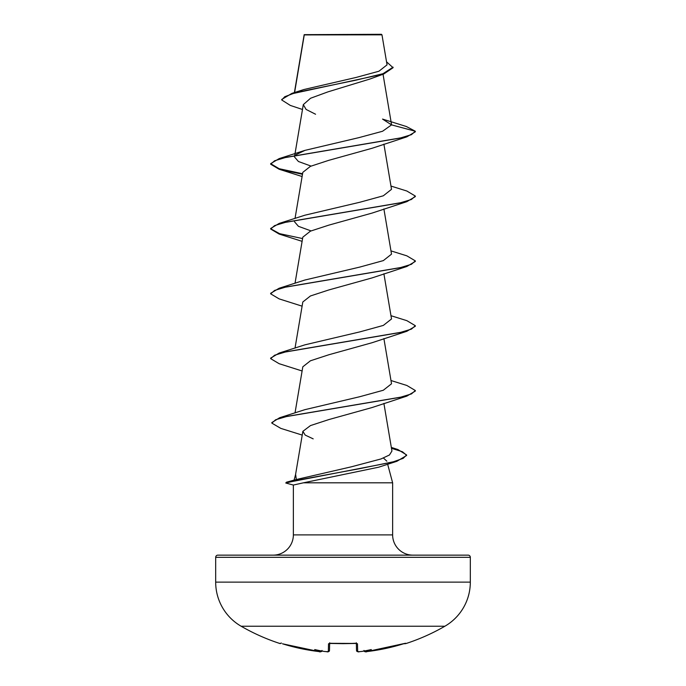<?xml version="1.0" encoding="UTF-8"?>
<svg xmlns="http://www.w3.org/2000/svg" width="686" height="686" viewBox="0 0 686 686"><rect width="100%" height="100%" fill="white"/><g stroke="black" fill="none" stroke-linecap="round" stroke-linejoin="round"><path stroke-width="1.03" d="M365.509 651.691L366.993 651.58A203.493 203.425 -0 0 0 403.505 643.794L405.812 643.605A1.089 1.089 0 0 1 404.809 643.425M280.351 643.262L280.737 643.305A1.089 1.08 -154 0 1 280.351 643.262L280.188 643.605A203.708 203.708 0 0 1 241.146 626.241L444.854 626.241A50.927 50.927 0 0 0 470.322 582.131L470.322 557.315L215.678 557.315L215.678 582.131L470.322 582.131M289.689 626.241L241.146 626.241A50.927 50.927 0 0 1 215.678 582.131M405.812 643.605A203.708 203.708 0 0 0 444.854 626.241L396.311 626.241M358.015 651.674L359.498 651.649A203.656 202.885 0 0 0 361.642 651.46L359.498 651.649C358.478 652.189 357.483 651.811 356.523 650.534L356.334 643.365M329.666 643.365L329.477 650.534A1.089 1.08 -178.5 0 1 328.32 651.58L326.502 651.649L328.32 651.58L328.525 643.794L330.695 643.262A201.71 181.293 -0 0 0 355.305 643.262L357.475 643.794L357.68 651.58A1.089 1.08 -1.5 0 1 356.523 650.534A1.089 1.08 -1.5 0 0 357.68 651.58M321.897 651.091L321.923 651.04A1.089 1.08 -175 0 1 320.825 651.649L319.007 651.58L320.825 651.649L322.043 650.457M302.483 109.477L290.341 105.438L281.749 99.984L281.749 99.444L291.962 93.347L303.898 89.532L356.017 77.467L378.921 71.233L387.05 64.853L381.973 34.84L381.433 34.3L304.215 34.652M381.973 34.84L304.258 34.917L294.603 92.524M470.322 557.315A2.169 2.169 0 0 0 468.152 555.145L217.848 555.145A2.169 2.169 0 0 0 215.678 557.315M412.886 555.145A20.254 20.254 0 0 1 392.632 534.891L293.368 534.891A20.254 20.254 0 0 1 273.114 555.145L217.848 555.145M391.38 447.735L397.906 449.536L406.601 454.947L403.179 458.351L393.404 461.764L360.133 468.581L286.448 482.207L296.309 479.523L295.623 474.386M295.537 474.703L294.088 480.123M383.44 458.042L386.835 461.163M387.65 464.216L392.632 482.807L392.632 534.891M293.368 534.891L293.368 485.045L303.469 482.807L392.632 482.807M281.749 99.984L284.75 96.735L293.325 93.476L383.834 73.959L369.917 79.036L327.959 91.864L310.535 98.261L303.306 104.632L306.102 109.443L315.569 114.245M295.88 154.779L304.953 150.371L358.95 137.629L382.565 131.258L391.552 124.878L382.531 119.081L406.386 126.524L415.339 131.258L415.339 131.798L406.858 136.84L372.052 148.279L328.817 160.318L310.415 166.346L302.809 172.358L295.023 218.482M390.977 186.069L406.858 191.025L415.339 196.067L415.339 196.608L406.858 201.658L372.061 213.089L328.826 225.137L310.415 231.156L302.809 237.176L295.023 283.292M390.977 250.887L406.858 255.844L415.339 260.886L415.339 261.426L406.858 266.477L372.061 277.907L328.817 289.955L310.424 295.975L302.809 301.994L295.023 348.111M390.977 315.706L406.858 320.662L415.339 325.704L415.339 326.244L406.858 331.287L372.061 342.726L328.826 354.765L310.424 360.793L302.809 366.813L295.023 412.929M390.977 380.524L406.858 385.472L415.339 390.523L415.339 391.063L406.858 396.105L372.061 407.544L328.886 419.566L310.466 425.586L302.869 431.34L305.219 435.104L313.193 438.869M296.309 479.523L351.258 466.84L381.03 458.943L389.451 454.998L391.938 451.036L383.894 403.385M415.339 390.523L411.446 393.918L400.178 397.323L279.648 417.731L304.953 409.645L359.773 396.714L383.311 390.248L391.526 383.774L383.894 338.567M415.339 325.704L411.403 329.126L400.015 332.547L279.142 353.067L304.953 344.826L359.798 331.895L383.328 325.421L391.526 318.964L383.894 273.757M415.339 260.886L411.403 264.307L400.015 267.729L279.142 288.249L304.953 280.008L359.798 267.077L383.337 260.603L391.517 254.146L383.894 208.938M311.032 230.899L298.436 226.32L294.483 221.732M415.339 196.067L411.403 199.489L400.015 202.91L279.142 223.43L304.953 215.19L359.79 202.259L383.328 195.793L391.517 189.327L383.894 144.12M311.032 166.081L298.427 161.502L294.474 156.923L294.706 155.542M383.834 73.959L393.087 67.708L386.527 61.791M304.19 34.677L304.061 35.509M291.962 93.347L355.528 80.262L382.951 73.719L393.087 67.168M304.953 150.371L279.142 158.62L400.007 138.092L411.403 134.679L415.339 131.258L391.552 124.878M406.601 454.947L406.601 455.487L396.894 461.292L378.595 467.217L303.469 482.807M406.858 136.84L285.993 157.36L274.597 160.781L270.661 164.203L279.142 169.253L302.483 174.278M406.858 201.658L285.993 222.178L274.606 225.6L270.661 229.021L279.142 234.063L302.106 241.343M406.858 266.477L285.993 286.997L274.606 290.418L270.661 293.831L279.142 298.882L302.106 306.162M406.858 331.287L285.993 351.807L274.606 355.228L270.661 358.649L279.142 363.7L302.106 370.98M406.858 396.105L287.142 416.368L275.652 419.746L271.836 423.116L280.806 428.381L302.226 435.096M391.474 448.301L402.442 451.757L406.575 455.212M396.894 461.292L291.593 481.649L285.788 483.013L293.419 485.079M279.142 158.62L270.661 163.662L279.133 168.705L302.577 173.747M279.142 223.43L270.661 228.481L270.661 229.021M270.687 228.747L279.588 233.66L302.577 238.565M279.142 288.249L270.661 293.291L270.661 293.831M279.142 353.067L270.661 358.109L270.661 358.649M279.648 417.731L271.836 422.576L271.836 423.116M286.448 482.207L285.788 483.013M324.658 651.486L324.358 651.46A148.296 77.981 -146.2 0 1 314.702 649.565A148.296 70.212 143.3 0 0 320.842 651.46M363.957 650.457L365.158 651.46A148.296 70.212 -143.3 0 0 371.298 649.565A148.296 77.981 146.2 0 1 361.642 651.46M356.471 643.305A1.089 1.038 -1.5 0 0 357.475 643.794M365.158 651.46L365.175 651.649A1.089 1.08 175 0 1 364.077 651.04L365.569 651.7M363.974 650.662C364.978 651.88 365.981 652.18 366.993 651.58L405.263 643.305A1.089 1.08 154 0 0 405.649 643.262M329.529 643.305A1.089 1.038 -178.5 0 1 328.525 643.794M329.452 650.74L329.477 650.534C328.928 651.786 327.942 652.163 326.502 651.649L326.502 651.649A203.656 202.885 0 0 1 324.358 651.46M322.026 650.662C321.031 651.88 320.019 652.18 319.007 651.58L282.495 643.794A203.493 203.425 -0 0 0 319.007 651.58L320.379 651.691M356.317 642.791L356.651 643.442L343 643.657L329.349 643.442L329.683 642.791M304.155 34.746L294.397 92.593M383.037 74.234L391.526 124.543M303.298 104.632L294.8 154.985M302.86 431.34L295.486 475.029M302.106 176.525L279.142 169.253M391.329 447.418L397.906 449.536M270.661 163.662L270.661 164.203M356.651 643.442L330.703 643.322M324.512 651.486L327.891 651.691M405.332 643.305L366.993 651.58M280.188 643.605L281.492 643.048M358.075 651.691L356.523 650.534M282.495 643.802L319.007 651.58"/></g></svg>
